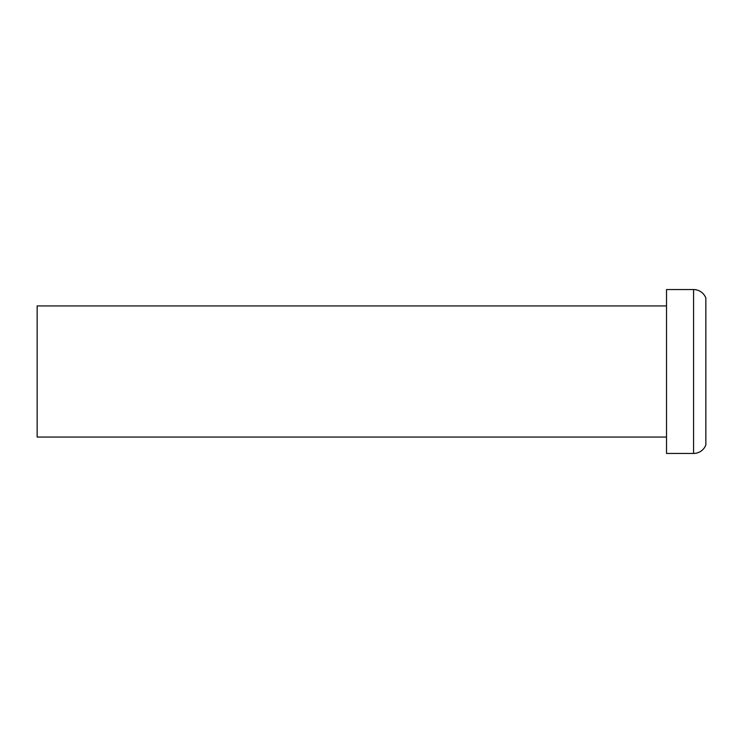 <?xml version="1.0" encoding="UTF-8"?>
<svg xmlns="http://www.w3.org/2000/svg" width="743" height="743" viewBox="0 0 743 743"><rect width="100%" height="100%" fill="white"/><g stroke="black" fill="none" stroke-linecap="round" stroke-linejoin="round"><path stroke-width="1.11" d="M693.572 453.453A13.114 13.114 0 0 0 705.85 444.927L705.85 298.073A13.114 13.114 0 0 0 693.572 289.547L666.517 289.547L666.517 453.453L693.572 453.453L693.572 289.547M666.517 305.94L37.15 305.94L37.15 437.06L666.517 437.06"/></g></svg>
